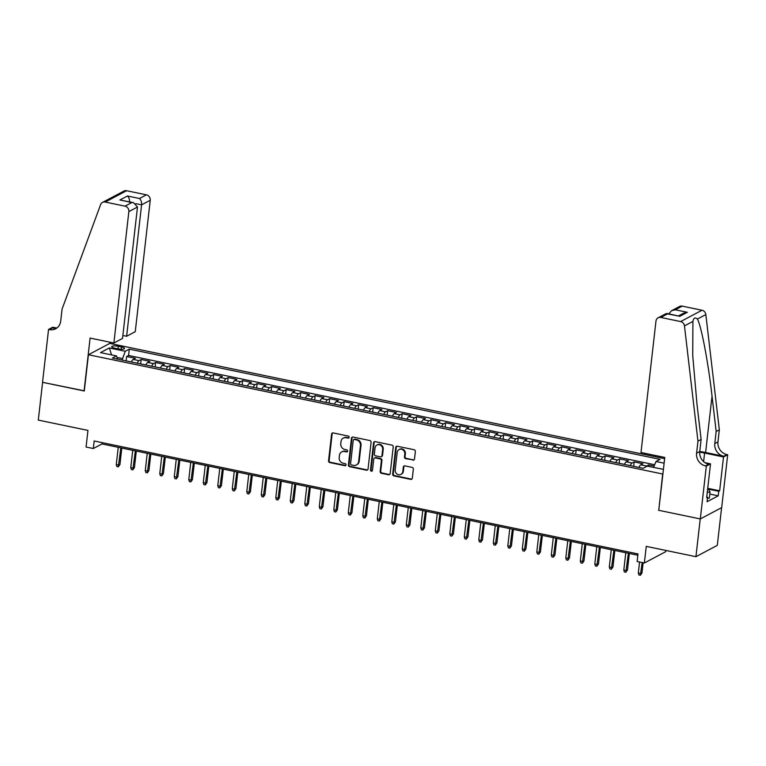 <?xml version="1.0" encoding="UTF-8"?>
<svg xmlns="http://www.w3.org/2000/svg" width="766" height="766" viewBox="0 0 766 766"><rect width="100%" height="100%" fill="white"/><g stroke="black" fill="none" stroke-linecap="round" stroke-linejoin="round"><path stroke-width="1.15" d="M349.181 437.309A1.082 0.977 -117.9 0 0 348.31 436.065L333.181 432.924A1.542 1.398 -117.9 0 0 331.592 434.102L328.547 460.797A1.542 1.398 -117.9 0 0 329.801 462.578L344.93 465.718A1.082 0.977 -117.9 0 0 346.041 464.885A1.082 0.977 -117.9 0 0 345.16 463.641L343.206 463.229A4.931 4.481 -117.9 0 1 339.194 457.541L339.443 455.32A4.931 4.481 -117.9 0 1 344.537 451.519L346.5 451.921A1.082 0.977 -117.9 0 0 347.611 451.097A1.082 0.977 -117.9 0 0 346.739 449.853L344.777 449.441A4.931 4.481 -117.9 0 1 340.765 443.753L341.014 441.532A4.931 4.481 -117.9 0 1 346.117 437.731L348.07 438.133A1.082 0.977 -117.9 0 0 349.181 437.309M664.361 461.151A5.027 1.254 6.5 0 0 664.16 461.448A5.027 1.254 6.5 0 0 664.285 461.793M412.912 460.184A1.542 1.398 -117.9 0 0 414.502 458.997L415.354 451.509A1.542 1.398 -117.9 0 0 414.1 449.728L397.305 446.243A1.542 1.398 -117.9 0 0 395.716 447.43L392.671 474.116A1.542 1.398 -117.9 0 0 393.925 475.897L410.72 479.382A1.542 1.398 -117.9 0 0 412.319 478.195L413.343 469.146A1.542 1.398 -117.9 0 0 412.089 467.375L404.908 465.881A1.542 1.398 -117.9 0 0 403.309 467.069L402.801 471.55A4.127 3.753 -117.9 0 1 396.893 473.953A4.127 3.753 -117.9 0 1 395.189 469.97L397.19 452.4A4.127 3.753 -117.9 0 1 403.098 449.996A4.127 3.753 -117.9 0 1 404.802 453.979L404.467 456.909A1.542 1.398 -117.9 0 0 405.721 458.69L413.487 459.878A1.542 1.398 -117.9 0 0 414.071 459.868M658.779 510.137L662.667 474.01L88.425 354.735L84.289 390.986L42.599 382.33L38.3 420.094L87.966 430.406L86.07 447.028L93.328 448.531L94.18 440.977L637.982 553.933L637.12 561.478L644.369 562.991L665.74 551.664L665.884 550.448M658.54 510.261L700.229 518.927L695.93 556.691L646.265 546.369L644.369 562.991M371.089 442.308A1.542 1.398 -117.9 0 0 369.834 440.536L353.04 437.041A1.542 1.398 -117.9 0 0 351.45 438.229L348.406 464.924A1.542 1.398 -117.9 0 0 349.66 466.695L366.454 470.19A1.542 1.398 -117.9 0 0 368.044 469.003L371.089 442.308M375.177 441.637L391.972 445.132A1.542 1.398 -117.9 0 1 393.226 446.904L390.181 473.599A1.542 1.398 -117.9 0 1 388.592 474.786L381.401 473.292A1.542 1.398 -117.9 0 1 380.147 471.511L381.382 460.692A1.542 1.398 -117.9 0 0 380.127 458.911L375.359 457.924A1.542 1.398 -117.9 0 0 373.77 459.102L372.477 470.372A1.082 0.977 -117.9 0 1 370.935 471.004A1.082 0.977 -117.9 0 1 370.485 469.96L373.578 442.825A1.542 1.398 -117.9 0 1 375.177 441.637M721.601 507.657L717.302 545.363L695.93 556.691M654.116 466.054L648.678 464.924L648.505 466.427M645.614 467.011A6.281 2.087 -78.3 0 1 646.571 466.044L640.769 464.838L642.875 463.717L634.181 461.917L633.683 466.264M630.255 465.613A6.281 2.087 -78.3 0 1 632.074 463.028L626.272 461.821L628.379 460.711L619.675 458.901L619.177 463.258M615.759 462.607A6.281 2.087 -78.3 0 1 617.568 460.021L611.766 458.815L613.882 457.695L605.178 455.885L604.68 460.242M601.253 459.59A6.281 2.087 -78.3 0 1 603.072 457.005L597.269 455.799L599.376 454.688L590.672 452.878L590.184 457.235M586.756 456.584A6.281 2.087 -78.3 0 1 588.566 453.989L582.763 452.792L584.879 451.672L576.176 449.862L575.678 454.219M572.25 453.568A6.281 2.087 -78.3 0 1 574.069 450.983L568.267 449.776L570.373 448.656L561.67 446.856L561.181 451.212M557.753 450.561A6.281 2.087 -78.3 0 1 559.563 447.966L553.761 446.77L555.877 445.649L547.173 443.84L546.675 448.196M543.247 447.545A6.281 2.087 -78.3 0 1 545.066 444.96L539.264 443.753L541.37 442.633L532.667 440.833L532.178 445.18M528.751 444.529A6.281 2.087 -78.3 0 1 530.56 441.944L524.758 440.737L526.874 439.627L518.17 437.817L517.672 442.174M514.245 441.522A6.281 2.087 -78.3 0 1 516.064 438.937L510.261 437.731L512.368 436.61L503.664 434.801L503.176 439.157M499.748 438.506A6.281 2.087 -78.3 0 1 501.558 435.921L495.755 434.715L497.871 433.604L489.168 431.794L488.67 436.151M485.242 435.5A6.281 2.087 -78.3 0 1 487.061 432.914L481.259 431.708L483.365 430.588L474.661 428.778L474.173 433.135M470.745 432.484A6.281 2.087 -78.3 0 1 472.555 429.898L466.753 428.692L468.869 427.572L460.165 425.772L459.667 430.128M456.239 429.477A6.281 2.087 -78.3 0 1 458.058 426.882L452.256 425.685L454.362 424.565L445.668 422.755L445.17 427.112M441.743 426.461A6.281 2.087 -78.3 0 1 443.552 423.876L437.759 422.669L439.866 421.549L431.162 419.749L430.664 424.096M427.236 423.445A6.281 2.087 -78.3 0 1 429.056 420.86L423.253 419.653L425.36 418.542L416.666 416.733L416.168 421.089M412.74 420.438A6.281 2.087 -78.3 0 1 414.55 417.853L408.757 416.647L410.863 415.526L402.16 413.717L401.662 418.073M398.234 417.422A6.281 2.087 -78.3 0 1 400.053 414.837L394.251 413.63L396.357 412.52L387.663 410.71L387.165 415.067M383.737 414.416A6.281 2.087 -78.3 0 1 385.547 411.83L379.754 410.624L381.861 409.504L373.157 407.694L372.659 412.051M369.231 411.399A6.281 2.087 -78.3 0 1 371.05 408.814L365.248 407.608L367.354 406.487L358.66 404.687L358.162 409.044M354.735 408.393A6.281 2.087 -78.3 0 1 356.544 405.798L350.751 404.601L352.858 403.481L344.154 401.671L343.656 406.028M340.228 405.377A6.281 2.087 -78.3 0 1 342.048 402.792L336.245 401.585L338.352 400.465L329.658 398.665L329.16 403.012M325.732 402.361A6.281 2.087 -78.3 0 1 327.542 399.775L321.749 398.569L323.855 397.458L315.152 395.649L314.654 400.005M311.226 399.354A6.281 2.087 -78.3 0 1 313.045 396.769L307.243 395.562L309.349 394.442L300.655 392.632L300.157 396.989M296.729 396.338A6.281 2.087 -78.3 0 1 298.539 393.753L292.746 392.546L294.853 391.436L286.149 389.626L285.651 393.983M282.223 393.331A6.281 2.087 -78.3 0 1 284.042 390.746L278.24 389.54L280.346 388.419L271.652 386.61L271.154 390.966M267.727 390.315A6.281 2.087 -78.3 0 1 269.546 387.73L263.743 386.524L265.85 385.413L257.146 383.603L256.648 387.96M253.22 387.309A6.281 2.087 -78.3 0 1 255.04 384.714L249.237 383.517L251.344 382.397L242.65 380.587L242.152 384.944M238.724 384.293A6.281 2.087 -78.3 0 1 240.543 381.707L234.741 380.501L236.847 379.381L228.144 377.581L227.646 381.928M224.218 381.276A6.281 2.087 -78.3 0 1 226.037 378.691L220.235 377.485L222.341 376.374L213.647 374.564L213.149 378.921M209.721 378.27A6.281 2.087 -78.3 0 1 211.54 375.685L205.738 374.478L207.845 373.358L199.141 371.548L198.643 375.905M195.225 375.254A6.281 2.087 -78.3 0 1 197.034 372.669L191.232 371.462L193.348 370.351L184.644 368.542L184.146 372.898M180.719 372.247A6.281 2.087 -78.3 0 1 182.538 369.662L176.735 368.456L178.842 367.335L170.138 365.526L169.65 369.882M166.222 369.231A6.281 2.087 -78.3 0 1 168.032 366.646L162.229 365.439L164.345 364.329L155.642 362.519L155.144 366.876M151.716 366.225A6.281 2.087 -78.3 0 1 153.535 363.63L147.733 362.433L149.839 361.313L141.136 359.503L139.029 360.623A6.281 2.087 101.7 0 0 137.219 363.208M140.647 363.86L141.136 359.503M114.718 348.185L117.907 348.846A4.864 1.216 6.5 0 0 124.542 348.444A4.864 1.216 6.5 0 0 121.488 346.95L118.299 346.289A4.864 1.216 6.5 0 0 111.673 346.682A4.864 1.216 6.5 0 0 114.718 348.185M664.639 458.652L109.797 343.407L88.425 354.735M653.532 467.471L655.993 461.505L660.043 459.361L129.291 349.124L125.251 351.268L122.081 360.068M655.993 461.505L664.122 463.191M663.423 469.328L647.213 466.159L643.172 468.304L112.43 358.057L116.47 355.922L100.518 352.609L109.299 347.955L125.251 351.268M654.662 464.742L128.573 355.472L126.639 356.496L135.343 358.296L133.227 359.417A6.281 2.087 101.7 0 0 131.417 362.002M153.535 363.63L155.642 362.519M168.032 366.646L170.138 365.526M182.538 369.662L184.644 368.542M197.034 372.669L199.141 371.548M211.54 375.685L213.647 374.564M226.037 378.691L228.144 377.581M240.543 381.707L242.65 380.587M255.04 384.714L257.146 383.603M269.546 387.73L271.652 386.61M284.042 390.746L286.149 389.626M298.539 393.753L300.655 392.632M313.045 396.769L315.152 395.649M327.542 399.775L329.658 398.665M342.048 402.792L344.154 401.671M356.544 405.798L358.66 404.687M371.05 408.814L373.157 407.694M385.547 411.83L387.663 410.71M400.053 414.837L402.16 413.717M414.55 417.853L416.666 416.733M429.056 420.86L431.162 419.749M443.552 423.876L445.668 422.755M458.058 426.882L460.165 425.772M472.555 429.898L474.661 428.778M487.061 432.914L489.168 431.794M501.558 435.921L503.664 434.801M516.064 438.937L518.17 437.817M530.56 441.944L532.667 440.833M545.066 444.96L547.173 443.84M559.563 447.966L561.67 446.856M574.069 450.983L576.176 449.862M588.566 453.989L590.672 452.878M603.072 457.005L605.178 455.885M617.568 460.021L619.675 458.901M632.074 463.028L634.181 461.917M646.571 466.044L648.678 464.924M122.254 358.536L116.987 357.435M93.328 448.531L101.993 443.945L637.829 555.235M102.137 442.633L101.993 443.945M126.141 360.853L126.639 356.496M128.573 355.472L129.291 349.124M117.552 359.13L116.47 355.922M147.733 362.433A6.281 2.087 101.7 0 0 145.913 365.018M162.229 365.439A6.281 2.087 101.7 0 0 160.42 368.025M176.735 368.456A6.281 2.087 101.7 0 0 174.916 371.041M191.232 371.462A6.281 2.087 101.7 0 0 189.422 374.057M205.738 374.478A6.281 2.087 101.7 0 0 203.919 377.064M220.235 377.485A6.281 2.087 101.7 0 0 218.425 380.08M234.741 380.501A6.281 2.087 101.7 0 0 232.921 383.086M249.237 383.517A6.281 2.087 101.7 0 0 247.428 386.102M263.743 386.524A6.281 2.087 101.7 0 0 261.924 389.109M278.24 389.54A6.281 2.087 101.7 0 0 276.43 392.125M292.746 392.546A6.281 2.087 101.7 0 0 290.927 395.132M307.243 395.562A6.281 2.087 101.7 0 0 305.433 398.148M321.749 398.569A6.281 2.087 101.7 0 0 319.929 401.164M336.245 401.585A6.281 2.087 101.7 0 0 334.436 404.17M350.751 404.601A6.281 2.087 101.7 0 0 348.932 407.186M365.248 407.608A6.281 2.087 101.7 0 0 363.438 410.193M379.754 410.624A6.281 2.087 101.7 0 0 377.935 413.209M394.251 413.63A6.281 2.087 101.7 0 0 392.431 416.216M408.757 416.647A6.281 2.087 101.7 0 0 406.938 419.232M423.253 419.653A6.281 2.087 101.7 0 0 421.434 422.248M437.759 422.669A6.281 2.087 101.7 0 0 435.94 425.254M452.256 425.685A6.281 2.087 101.7 0 0 450.437 428.271M466.753 428.692A6.281 2.087 101.7 0 0 464.943 431.277M481.259 431.708A6.281 2.087 101.7 0 0 479.439 434.293M495.755 434.715A6.281 2.087 101.7 0 0 493.946 437.3M510.261 437.731A6.281 2.087 101.7 0 0 508.442 440.316M524.758 440.737A6.281 2.087 101.7 0 0 522.948 443.332M539.264 443.753A6.281 2.087 101.7 0 0 537.445 446.339M553.761 446.77A6.281 2.087 101.7 0 0 551.951 449.355M568.267 449.776A6.281 2.087 101.7 0 0 566.447 452.361M582.763 452.792A6.281 2.087 101.7 0 0 580.954 455.377M597.269 455.799A6.281 2.087 101.7 0 0 595.45 458.384M611.766 458.815A6.281 2.087 101.7 0 0 609.956 461.4M626.272 461.821A6.281 2.087 101.7 0 0 624.453 464.416M640.769 464.838A6.281 2.087 101.7 0 0 638.959 467.423M111.597 354.907L109.299 347.955M348.951 437.846A1.082 0.977 -117.9 0 1 348.645 437.826L346.692 437.424A4.931 4.481 -117.9 0 0 343.838 437.807L343.264 438.114M341.693 451.902L342.268 451.595A4.931 4.481 -117.9 0 1 345.121 451.212L347.075 451.624A1.082 0.977 -117.9 0 0 347.381 451.634M332.597 432.924A1.542 1.398 -117.9 0 0 332.166 433.805L329.131 460.49A1.542 1.398 -117.9 0 0 330.385 462.271L345.504 465.412A1.082 0.977 -117.9 0 0 345.811 465.422M352.456 437.051A1.542 1.398 -117.9 0 0 352.025 437.922L348.98 464.617A1.542 1.398 -117.9 0 0 350.234 466.389L367.038 469.884A1.542 1.398 -117.9 0 0 367.613 469.874M354.371 439.445A1.082 0.977 -117.9 0 0 353.25 440.278L350.589 463.698A1.082 0.977 -117.9 0 0 351.46 464.943L353.528 465.374A4.931 4.481 -117.9 0 0 358.622 461.582L360.451 445.563A4.931 4.481 -117.9 0 0 356.429 439.875L354.371 439.445L354.945 439.138A1.082 0.977 -117.9 0 0 354.323 439.224L353.748 439.531M356.372 464.991L356.956 464.684A4.931 4.481 -117.9 0 0 359.197 461.276L358.622 461.582M354.945 439.138L357.013 439.569A4.931 4.481 -117.9 0 1 361.025 445.257L359.197 461.276M374.469 458.039L375.043 457.733A1.542 1.398 -117.9 0 1 375.934 457.618L380.702 458.604A1.542 1.398 -117.9 0 1 381.956 460.385L380.721 471.205A1.542 1.398 -117.9 0 0 381.975 472.986L389.166 474.48A1.542 1.398 -117.9 0 0 389.75 474.47M374.593 441.647A1.542 1.398 -117.9 0 0 374.162 442.518L371.07 469.654A1.082 0.977 -117.9 0 0 372.247 470.918M382.665 449.46A4.127 3.753 -117.9 0 0 376.92 445.027A4.127 3.753 -117.9 0 0 375.043 447.88L374.344 454.066A1.542 1.398 -117.9 0 0 375.599 455.847L380.367 456.833A1.542 1.398 -117.9 0 0 381.956 455.646L382.665 449.46L383.239 449.154A4.127 3.753 -117.9 0 0 377.504 444.72L376.92 445.027M381.257 456.718L381.832 456.412A1.542 1.398 -117.9 0 0 382.531 455.339L381.956 455.646M383.239 449.154L382.531 455.339M399.067 449.546L399.641 449.24A4.127 3.753 -117.9 0 1 405.377 453.673L405.042 456.603A1.542 1.398 -117.9 0 0 406.306 458.384L413.487 459.878M400.924 474.403L401.499 474.097A4.127 3.753 -117.9 0 0 403.376 471.243L402.801 471.55M404.324 465.881A1.542 1.398 -117.9 0 0 403.893 466.762L403.376 471.243M396.721 446.243A1.542 1.398 -117.9 0 0 396.29 447.124L393.255 473.809A1.542 1.398 -117.9 0 0 394.509 475.59L411.304 479.076A1.542 1.398 -117.9 0 0 411.888 479.066M131.436 361.945L125.959 360.872M119.927 464.569L118.309 466.839L116.863 466.542L116.269 464.579L118.883 465.125L119.927 464.569L121.804 448.053M118.309 466.839L120.846 447.861M116.269 464.579L118.242 447.315M707.784 487.837L710.063 492.05L709.373 498.092L707.458 498.273M710.063 492.05L707.277 492.318M122.857 335.489L126.62 336.264L135.256 331.688L150.232 200.271L141.595 204.848L135.86 203.66M126.62 336.264L141.595 204.848C141.739 202.004 141.04 199.878 139.489 198.499L146.392 194.842L126.601 190.724L105.229 202.052A4.711 4.28 -117.9 0 0 100.614 204.618L62.084 309.062L60.706 321.145A10.992 9.996 62.1 0 1 55.707 328.748A10.992 9.996 62.1 0 1 49.35 329.61L48.555 329.447L42.532 382.311L84.317 390.823M84.078 390.947L90.101 338.074L113.885 343.015L128.851 211.598A4.711 4.28 -117.9 0 0 125.021 206.159L105.229 202.052M48.555 329.447L52.739 327.226L56.33 327.972M109.557 343.541L109.72 342.153M113.885 343.015L122.522 338.438L137.487 207.021L128.851 211.598M102.5 202.416L123.881 191.098A4.711 4.28 62.1 0 1 126.601 190.724M146.392 194.842A4.711 4.28 62.1 0 1 150.232 200.271M57.201 327.752A10.992 9.996 62.1 0 1 52.509 327.934L49.35 329.61M125.021 206.159L131.924 202.502L133.523 202.664L137.487 207.021M131.924 202.502L119.889 200.003L133.523 202.664M119.889 200.003L127.453 196C129.004 197.379 129.703 199.505 129.559 202.348M640.998 452.505L655.974 321.088A4.711 4.28 -117.9 0 1 660.838 317.459L680.629 321.567L702.01 310.24A4.711 4.28 62.1 0 1 705.84 314.567L719.331 429.812L717.953 441.896A10.992 9.996 -117.9 0 0 726.905 454.583L727.7 454.745L721.677 507.619L700.306 518.936L658.76 510.309L664.783 457.436L640.998 452.505M719.331 429.812L716.172 431.488L712.035 396.146C708.234 362.289 701.311 325.885 697.386 319.049C695.078 317.114 693.584 317.909 692.914 321.414L692.732 355.625L696.983 404.122L701.12 439.464L699.751 451.547A10.992 9.996 -117.9 0 0 708.694 464.225L705.534 465.9L706.329 466.073L700.306 518.936M701.12 439.464L697.96 441.139L696.581 453.223A10.992 9.996 -117.9 0 0 705.534 465.9M712.035 396.146L705.61 452.486L723.736 456.258A10.992 9.996 -117.9 0 1 714.793 443.571L716.172 431.488M682.209 306.132L675.306 309.79L671.543 310.709L679.49 306.496A4.711 4.28 62.1 0 1 682.209 306.132L702.01 310.24M692.914 321.414L684.469 325.895L697.96 441.139M708.081 488.392L719.657 490.795L718.728 491.293L708.502 489.168M706.74 497.019L707.583 497.201L707.066 501.73L718.221 495.822L718.728 491.293M707.583 497.201L706.664 497.689L710.513 463.851L706.329 466.073M727.7 454.745L723.516 456.967L704.586 453.032A17.666 4.424 6.5 0 0 699.693 452.218M719.657 490.795L723.516 456.967M705.61 452.486A20.452 5.123 6.5 0 0 699.751 451.519M705.046 462.712L710.513 463.851M684.469 325.895A4.711 4.28 -117.9 0 0 680.629 321.567M718.221 495.822L709.833 494.08M671.543 310.709L668.804 313.849M675.306 309.79L687.341 312.289L683.578 313.208L678.561 315.87M687.341 312.289L679.777 316.301L666.066 313.61L658.118 317.823M679.777 316.301L667.033 313.476M145.942 364.951L140.456 363.879M134.423 467.586L132.815 469.855L131.359 469.548L130.775 467.595L133.389 468.131L134.423 467.586L136.31 451.069M132.815 469.855L135.352 450.868M130.775 467.595L132.738 450.331M160.439 367.967L154.962 366.895M148.93 470.592L147.311 472.861L145.866 472.565L145.272 470.602L147.886 471.147L148.93 470.592L150.806 454.085M147.311 472.861L149.849 453.884M145.272 470.602L147.244 453.338M174.945 370.983L169.458 369.911M163.426 473.608L161.817 475.877L160.362 475.581L159.778 473.618L162.382 474.154L163.426 473.608L165.312 457.091M161.817 475.877L164.355 456.89M159.778 473.618L161.741 456.354M189.441 373.99L183.964 372.918M177.932 476.615L176.314 478.894L174.868 478.587L174.275 476.624L176.889 477.17L177.932 476.615L179.809 460.107M176.314 478.894L178.851 459.906M174.275 476.624L176.247 459.361M203.947 377.006L198.461 375.934M192.429 479.631L190.82 481.9L189.365 481.603L188.781 479.64L191.385 480.177L192.429 479.631L194.315 463.114M190.82 481.9L193.358 462.923M188.781 479.64L190.744 462.377M218.444 380.013L212.967 378.94M206.935 482.637L205.317 484.916L203.871 484.61L203.277 482.647L205.891 483.193L206.935 482.637L208.812 466.13M205.317 484.916L207.854 465.929M203.277 482.647L205.25 465.383M232.95 383.029L227.464 381.956M221.431 485.654L219.823 487.923L218.367 487.626L217.783 485.663L220.388 486.209L221.431 485.654L223.318 469.137M219.823 487.923L222.36 468.945M217.783 485.663L219.746 468.399M247.447 386.035L241.97 384.963M235.938 488.67L234.319 490.939L232.874 490.633L232.28 488.679L234.894 489.215L235.938 488.67L237.814 472.153M234.319 490.939L236.857 471.952M232.28 488.679L234.252 471.416M261.953 389.051L256.466 387.979M250.434 491.676L248.826 493.946L247.37 493.649L246.786 491.686L249.39 492.232L250.434 491.676L252.311 475.169M248.826 493.946L251.363 474.968M246.786 491.686L248.749 474.422M276.449 392.058L270.973 390.995M264.931 494.692L263.322 496.962L261.876 496.665L261.283 494.702L263.897 495.238L264.931 494.692L266.817 478.175M263.322 496.962L265.859 477.974M261.283 494.702L263.255 477.438M290.956 395.074L285.469 394.002M279.437 497.699L277.828 499.978L276.373 499.671L275.789 497.708L278.393 498.254L279.437 497.699L281.314 481.192M277.828 499.978L280.366 480.991M275.789 497.708L277.752 480.445M305.452 398.09L299.966 397.018M293.933 500.715L292.325 502.984L290.879 502.688L290.285 500.725L292.899 501.261L293.933 500.715L295.82 484.198M292.325 502.984L294.862 484.007M290.285 500.725L292.258 483.461M319.958 401.097L314.472 400.024M308.439 503.722L306.831 506L305.375 505.694L304.791 503.731L307.396 504.277L308.439 503.722L310.316 487.214M306.831 506L309.368 487.013M304.791 503.731L306.754 486.467M334.455 404.113L328.968 403.04M322.936 506.738L321.327 509.007L319.882 508.71L319.288 506.747L321.902 507.293L322.936 506.738L324.822 490.221M321.327 509.007L323.865 490.029M319.288 506.747L321.26 489.484M348.961 407.119L343.474 406.047M337.442 509.754L335.824 512.023L334.378 511.717L333.794 509.763L336.398 510.3L337.442 509.754L339.319 493.237M335.824 512.023L338.371 493.036M333.794 509.763L335.757 492.5M363.457 410.136L357.971 409.063M351.939 512.76L350.33 515.03L348.884 514.733L348.291 512.77L350.905 513.316L351.939 512.76L353.825 496.244M350.33 515.03L352.867 496.052M348.291 512.77L350.263 495.506M377.964 413.142L372.477 412.07M366.445 515.777L364.827 518.046L363.381 517.749L362.797 515.786L365.401 516.322L366.445 515.777L368.322 499.26M364.827 518.046L367.374 499.059M362.797 515.786L364.76 498.522M392.46 416.158L386.974 415.086M380.941 518.783L379.333 521.062L377.877 520.756L377.293 518.793L379.907 519.338L380.941 518.783L382.828 502.276M379.333 521.062L381.87 502.075M377.293 518.793L379.266 501.529M406.966 419.174L401.48 418.102M395.447 521.799L393.829 524.068L392.384 523.772L391.799 521.809L394.404 522.345L395.447 521.799L397.324 505.282M393.829 524.068L396.376 505.081M391.799 521.809L393.762 504.545M421.463 422.181L415.976 421.108M409.944 524.806L408.335 527.085L406.88 526.778L406.296 524.815L408.91 525.361L409.944 524.806L411.83 508.298M408.335 527.085L410.873 508.097M406.296 524.815L408.268 507.552M435.969 425.197L430.482 424.125M424.45 527.822L422.832 530.091L421.386 529.794L420.802 527.831L423.406 528.377L424.45 527.822L426.327 511.305M422.832 530.091L425.379 511.113M420.802 527.831L422.765 510.568M450.465 428.204L444.979 427.131M438.947 530.838L437.338 533.107L435.883 532.801L435.299 530.838L437.913 531.384L438.947 530.838L440.833 514.321M437.338 533.107L439.875 514.12M435.299 530.838L437.262 513.584M464.972 431.22L459.485 430.147M453.453 533.845L451.835 536.114L450.389 535.817L449.805 533.854L452.409 534.4L453.453 533.845L455.33 517.328M451.835 536.114L454.382 517.136M449.805 533.854L451.768 516.59M479.468 434.226L473.982 433.154M467.949 536.861L466.341 539.13L464.885 538.833L464.301 536.87L466.915 537.406L467.949 536.861L469.836 520.344M466.341 539.13L468.878 520.143M464.301 536.87L466.264 519.607M493.974 437.242L488.488 436.17M482.456 539.867L480.837 542.146L479.392 541.84L478.807 539.877L481.412 540.423L482.456 539.867L484.332 523.36M480.837 542.146L483.384 523.159M478.807 539.877L480.77 522.613M508.471 440.259L502.984 439.186M496.952 542.883L495.343 545.153L493.888 544.856L493.304 542.893L495.918 543.429L496.952 542.883L498.838 526.366M495.343 545.153L497.881 526.165M493.304 542.893L495.267 525.629M522.977 443.265L517.49 442.193M511.458 545.89L509.84 548.169L508.394 547.862L507.801 545.899L510.415 546.445L511.458 545.89L513.335 529.383M509.84 548.169L512.387 529.182M507.801 545.899L509.773 528.636M537.473 446.281L531.987 445.209M525.955 548.906L524.346 551.175L522.891 550.878L522.307 548.916L524.921 549.461L525.955 548.906L527.841 532.389M524.346 551.175L526.884 532.198M522.307 548.916L524.27 531.652M551.98 449.288L546.493 448.215M540.461 551.922L538.843 554.191L537.397 553.885L536.803 551.922L539.417 552.468L540.461 551.922L542.338 535.405M538.843 554.191L541.38 535.204M536.803 551.922L538.776 534.668M566.476 452.304L560.99 451.231M554.957 554.929L553.349 557.198L551.893 556.901L551.309 554.938L553.923 555.484L554.957 554.929L556.844 538.412M553.349 557.198L555.886 538.22M551.309 554.938L553.272 537.675M580.973 455.31L575.496 454.238M569.464 557.945L567.845 560.214L566.4 559.908L565.806 557.954L568.42 558.491L569.464 557.945L571.34 541.428M567.845 560.214L570.383 541.227M565.806 557.954L567.778 540.691M595.479 458.327L589.992 457.254M583.96 560.951L582.352 563.221L580.896 562.924L580.312 560.961L582.926 561.507L583.96 560.951L585.846 544.444M582.352 563.221L584.889 544.243M580.312 560.961L582.275 543.697M609.975 461.343L604.498 460.27M598.466 563.967L596.848 566.237L595.402 565.94L594.809 563.977L597.423 564.513L598.466 563.967L600.343 547.451M596.848 566.237L599.385 547.25M594.809 563.977L596.781 546.713M624.482 464.349L618.995 463.277M612.963 566.974L611.354 569.253L609.899 568.947L609.315 566.984L611.919 567.529L612.963 566.974L614.849 550.467M611.354 569.253L613.892 550.266M609.315 566.984L611.278 549.72M638.978 467.365L633.501 466.293M627.469 569.99L625.851 572.259L624.405 571.963L623.811 570L626.425 570.536L627.469 569.99L629.346 553.473M625.851 572.259L628.388 553.282M623.811 570L625.784 552.736M641.965 573.006L640.357 575.276L638.901 574.969L638.317 573.006L640.922 573.552L641.965 573.006L643.134 562.732M640.357 575.276L642.186 562.531M638.317 573.006L639.572 561.995M139.029 360.623L133.227 359.417M118.002 348.865L118.299 346.289M121.229 349.229L121.488 346.95M346.692 437.424L346.117 437.731M347.075 451.624L346.5 451.921M345.121 451.212L344.537 451.519M345.504 465.412L344.93 465.718M330.385 462.271L329.801 462.578M329.131 460.49L328.547 460.797M332.166 433.805L331.592 434.102M348.645 437.826L348.07 438.133M367.038 469.884L366.454 470.19M350.234 466.389L349.66 466.695M348.98 464.617L348.406 464.924M352.025 437.922L351.45 438.229M361.025 445.257L360.451 445.563M357.013 439.569L356.429 439.875M389.166 474.48L388.592 474.786M381.975 472.986L381.401 473.292M380.721 471.205L380.147 471.511M381.956 460.385L381.382 460.692M380.702 458.604L380.127 458.911M375.934 457.618L375.359 457.924M371.07 469.654L370.485 469.96M374.162 442.518L373.578 442.825M406.306 458.384L405.721 458.69M405.042 456.603L404.467 456.909M405.377 453.673L404.802 453.979M403.893 466.762L403.309 467.069M411.304 479.076L410.72 479.382M394.509 475.59L393.925 475.897M393.255 473.809L392.671 474.116M396.29 447.124L395.716 447.43M127.453 196L139.489 198.499M699.751 451.547L696.581 453.223M714.793 443.571L717.953 441.896M667.741 313.801L660.838 317.459M705.84 314.567L697.386 319.049M723.736 456.258L726.905 454.583M703.609 461.611L704.586 453.032"/></g></svg>
